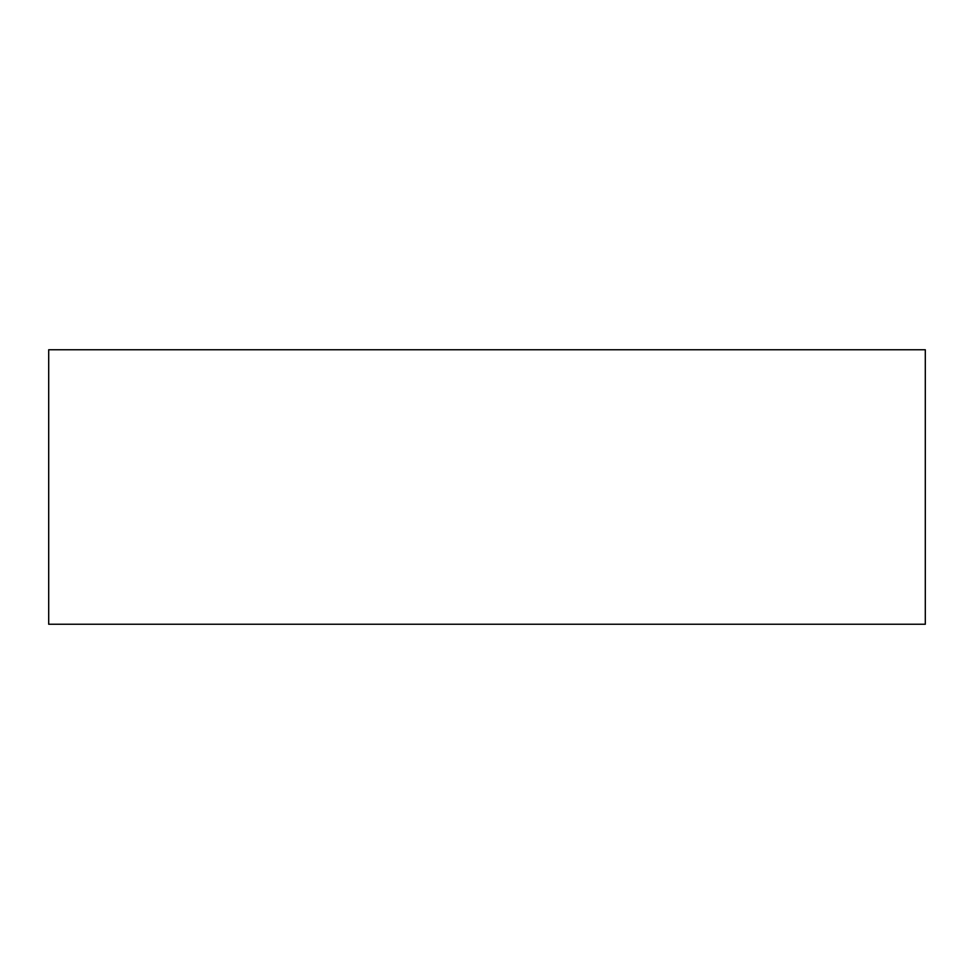 <?xml version="1.0" encoding="UTF-8"?>
<svg xmlns="http://www.w3.org/2000/svg" width="974" height="974" viewBox="0 0 974 974"><rect width="100%" height="100%" fill="white"/><g stroke="black" fill="none" stroke-linecap="round" stroke-linejoin="round"><path stroke-width="1.46" d="M925.3 624.249L925.3 349.751L48.7 349.751L48.7 624.249L925.3 624.249"/></g></svg>
